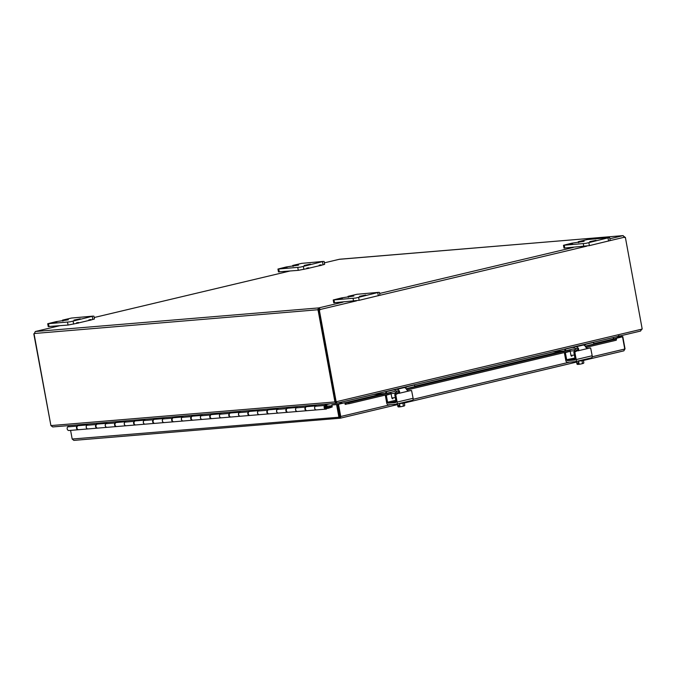 <?xml version="1.0" encoding="UTF-8"?>
<svg xmlns="http://www.w3.org/2000/svg" width="676" height="676" viewBox="0 0 676 676"><rect width="100%" height="100%" fill="white"/><g stroke="black" fill="none" stroke-linecap="round" stroke-linejoin="round"><path stroke-width="1.01" d="M304.192 265.415L310.487 264.105L304.192 265.415M323.356 261.409L300.389 267.13L277.946 269.048L286.227 266.978L298.589 265.102L292.767 265.431L301.699 263.361L323.356 261.409M321.168 265.288L324.624 264.358L324.142 261.443M278.512 271.853L298.293 270.349L306.879 268.676M282.526 268.448L287.021 267.519L282.526 268.448M308.771 268.228L319.452 265.702M359.48 296.333L365.767 295.032L359.48 296.333M378.636 292.336L355.677 298.048L333.234 299.967L341.515 297.905L353.869 296.02L348.047 296.35L356.987 294.28L378.636 292.336M333.8 302.772L359.159 300.313L379.912 295.277L379.422 292.362M337.814 299.375L342.31 298.437L337.814 299.375M73.954 320.103L80.241 318.802L73.954 320.103M93.111 316.106L70.152 321.818L47.709 323.736L55.981 321.675L68.344 319.79L62.522 320.12L71.462 318.05L93.111 316.106M90.922 319.976L94.429 318.996L93.896 316.131M48.275 326.55L68.056 325.046L76.641 323.373M52.289 323.145L56.784 322.207L52.289 323.145M78.534 322.925L89.029 320.432M589.717 241.645L596.012 240.335L589.717 241.645M608.882 237.639L585.915 243.352L563.471 245.278L571.752 243.208L584.115 241.324L578.267 241.687L587.224 239.591L608.882 237.639M564.038 248.084L589.396 245.625L610.149 240.588L609.668 237.673M568.051 244.678L572.547 243.749L568.051 244.678M578.267 241.687L578.436 242.566M78.365 323.052L76.819 323.331M76.726 322.824L78.45 322.469L76.726 322.824M90.761 320.103L89.207 320.39M89.114 319.883L90.837 319.528L89.114 319.883M308.611 268.355L307.056 268.642M306.963 268.135L308.687 267.772L306.963 268.135M320.999 265.415L319.275 265.769L319.165 265.186L321.083 264.831L319.165 265.186M340.957 403.564L340.721 402.279M80.782 424.917L80.883 425.457M339.774 402.507L340.011 403.792M613.478 337.485L613.74 338.913M340.966 402.22L341.203 403.504M341.65 402.059L341.887 403.344M613.183 337.561L613.445 338.989M336.065 401.679L336.454 403.166M336.293 402.296L336.53 403.276L640.611 331.046L336.58 403.259M35.279 331.561L34.375 333.496A1.132 0.668 76.6 0 1 34.087 333.919L50.911 425.584L52.72 426.936L336.099 403.344L334.873 401.941L335.448 401.814M640.527 331.037L641.862 329.018M336.479 403.285L336.775 401.62L641.583 329.212L640.493 331.063M34.231 333.792L33.8 333.826L50.894 425.517M641.583 329.212L642.2 329.068L625.368 237.36A1.132 0.913 -94.8 0 1 624.278 237.251L623.128 235.611L339.191 259.322M336.158 401.764L319.325 310.056L318.624 310.115L335.457 401.823L336.775 401.62M623.018 235.67L624.658 236.989A1.132 0.668 -103.4 0 0 625.097 237.352L624.894 237.394M624.658 236.989L624.193 237.099M319.199 309.05L318.979 307.867L320.289 309.464L319.199 309.05L318.616 309.684A1.132 0.668 -103.4 0 0 319.055 310.047L318.852 310.098M318.624 310.149L318.109 310.276A1.132 0.668 76.6 0 1 317.669 309.912L318.709 307.918L343.062 302.147M318.616 309.684L34.375 333.496M318.109 310.276L334.933 401.941M319.055 310.047L319.064 310.081A1.132 0.913 85.2 0 0 319.587 309.515M318.928 309.093L318.709 307.918L35.414 331.502L59.496 325.756M624.59 237.47A1.132 0.913 85.2 0 0 624.666 237.42L625.368 237.36M356.497 300.862L320.289 309.464A1.132 0.913 -94.8 0 1 319.325 310.056M337.535 404.358L339.783 416.602L338.837 416.822L336.589 404.586L337.535 404.358L331.899 404.975L332.119 406.977M336.589 404.586L331.899 404.975M618.692 336.868L618.675 336.868A1.707 1.377 85.2 0 0 618.21 336.978M616.09 338.414A1.707 0.997 76.6 0 1 616.335 338.296A1.707 0.997 76.6 0 1 616.596 338.296L616.267 340.222L616.613 338.296L593.874 343.695M616.267 340.222L585.923 347.43M570.164 351.174L406.851 389.967M391.091 393.711L348.867 403.741L348.774 402.575L345.377 402.727L345.47 403.902L348.867 403.741M345.47 403.902L345.191 404.417L344.878 402.744L337.789 404.316L340.028 416.56L340.738 416.5L338.49 404.256L344.878 402.744M345.377 402.727L345.36 402.727A1.707 0.997 -103.4 0 0 345.098 402.727A1.707 0.997 -103.4 0 0 344.895 402.82M616.174 339.048L585.796 346.264M575.901 348.622L575.327 348.757M569.724 350.084L406.724 388.81M396.82 391.159L396.246 391.294M390.652 392.621L348.774 402.575M345.191 404.417L347.827 403.792M615.447 338.507L622.52 336.792L624.759 349.027L623.813 350.852L625.038 348.841L622.799 336.597L618.041 336.994L617.095 337.223L617.222 337.941M615.422 338.363L616.132 338.346M616.123 338.304L622.52 336.792M621.852 336.842L617.095 337.223M338.49 404.256L337.789 404.316M621.852 336.825L622.799 336.597M70.591 430.375L72.18 439.028L338.93 417.236L340.028 416.56L340.298 418.199L340.738 416.5L390.635 404.645M340.442 418.165L397.53 404.603L340.298 418.199L338.93 417.236M623.914 350.827L583.413 360.443L623.914 350.827M72.18 439.028L73.845 440.389L340.298 418.199M326.085 404.18L324.717 405.482A2.028 1.639 85.2 0 0 325.916 409.124A2.028 1.639 85.2 0 0 326.635 405.439L325.916 406.115A1.014 0.82 -94.8 0 1 325.832 408.11A1.014 0.82 -94.8 0 1 325.232 406.293L327.125 404.501L329.702 403.876M78.458 429.708A2.028 1.639 -94.8 0 1 77.072 426.1L78.433 424.798M69.113 425.576L67.744 426.877A2.028 1.639 85.2 0 0 68.944 430.511L78.272 429.742M306.879 410.687A2.028 1.639 -94.8 0 1 305.493 407.087L306.862 405.786M297.533 406.555L296.164 407.856A2.028 1.639 85.2 0 0 297.364 411.498A2.028 1.639 -94.8 0 1 297.026 407.459M316.562 404.975L315.202 406.276A2.028 1.639 85.2 0 0 316.402 409.909A2.028 1.639 -94.8 0 1 316.064 405.87M326.085 405.482L326.635 405.439M287.849 412.275A2.028 1.639 -94.8 0 1 286.455 408.667L287.824 407.366M278.495 408.143L277.135 409.445A2.028 1.639 85.2 0 0 278.326 413.078A2.028 1.639 -94.8 0 1 277.997 409.048M268.811 413.864A2.028 1.639 -94.8 0 1 267.426 410.256L268.786 408.955M259.457 409.732L258.097 411.033A2.028 1.639 85.2 0 0 259.297 414.667A2.028 1.639 -94.8 0 1 258.959 410.628M249.774 415.444A2.028 1.639 -94.8 0 1 248.388 411.836L249.757 410.535M240.428 411.312L239.059 412.613A2.028 1.639 85.2 0 0 240.259 416.247A2.028 1.639 -94.8 0 1 239.921 412.216M230.744 417.033A2.028 1.639 -94.8 0 1 229.35 413.425L230.719 412.123M221.39 412.901L220.021 414.202A2.028 1.639 85.2 0 0 221.221 417.836A2.028 1.639 -94.8 0 1 220.891 413.796M211.706 418.613A2.028 1.639 -94.8 0 1 210.321 415.005L211.681 413.704M202.352 414.481L200.992 415.782A2.028 1.639 85.2 0 0 202.192 419.424A2.028 1.639 -94.8 0 1 201.854 415.385M192.668 420.202A2.028 1.639 -94.8 0 1 191.283 416.593L192.643 415.292M183.323 416.07L181.954 417.371A2.028 1.639 85.2 0 0 183.154 421.004A2.028 1.639 -94.8 0 1 182.816 416.965M173.639 421.782A2.028 1.639 -94.8 0 1 172.245 418.174L173.614 416.872M164.285 417.65L162.916 418.951A2.028 1.639 85.2 0 0 164.116 422.593A2.028 1.639 -94.8 0 1 163.786 418.554M154.601 423.37A2.028 1.639 -94.8 0 1 153.215 419.762L154.576 418.461M145.247 419.238L143.887 420.54A2.028 1.639 85.2 0 0 145.086 424.173A2.028 1.639 -94.8 0 1 144.749 420.134M135.563 424.95A2.028 1.639 -94.8 0 1 134.178 421.342L135.538 420.041M126.218 420.818L124.849 422.12A2.028 1.639 85.2 0 0 126.049 425.762A2.028 1.639 -94.8 0 1 125.711 421.723M116.534 426.539A2.028 1.639 -94.8 0 1 115.14 422.931L116.509 421.63M107.18 422.407L105.811 423.708A2.028 1.639 85.2 0 0 107.011 427.342A2.028 1.639 -94.8 0 1 106.681 423.303M97.496 428.119A2.028 1.639 -94.8 0 1 96.11 424.52L97.471 423.218M88.142 423.987L86.781 425.288A2.028 1.639 85.2 0 0 87.981 428.93A2.028 1.639 -94.8 0 1 87.643 424.891M316.199 405.321L308.417 405.972L307.369 406.597M297.17 406.91L289.387 407.552L288.331 408.186M278.132 408.49L270.349 409.141L269.293 409.766M259.094 410.079L251.311 410.721L250.264 411.354M240.065 411.659L232.282 412.309L231.226 412.935M221.027 413.247L213.244 413.889L212.188 414.523M201.989 414.827L194.206 415.478L193.159 416.103M182.959 416.416L175.177 417.058L174.121 417.692M163.922 417.996L156.139 418.647L155.083 419.272M144.884 419.585L137.101 420.235L136.053 420.861M125.854 421.165L118.072 421.816L117.016 422.449M106.816 422.753L99.034 423.404L97.978 424.029M87.779 424.342L79.996 424.984L78.948 425.618M325.916 406.115L325.367 406.166M316.731 409.842A2.028 1.639 -94.8 0 1 316.402 409.909L307.073 410.687A2.028 1.639 85.2 0 1 306.735 406.648L315.582 405.913M327.387 407.349L328.249 407.282L328.502 408.253L327.057 408.372M297.702 411.422A2.028 1.639 -94.8 0 1 297.364 411.498L288.035 412.275A2.028 1.639 85.2 0 1 287.706 408.236L296.544 407.501M278.664 413.011A2.028 1.639 -94.8 0 1 278.326 413.078L269.006 413.856A2.028 1.639 85.2 0 1 268.668 409.817L277.506 409.081M259.626 414.591A2.028 1.639 -94.8 0 1 259.297 414.667L249.968 415.444A2.028 1.639 85.2 0 1 249.63 411.405L258.477 410.67M240.597 416.179A2.028 1.639 -94.8 0 1 240.259 416.247L230.93 417.024A2.028 1.639 85.2 0 1 230.6 412.985L239.439 412.25M221.559 417.768A2.028 1.639 -94.8 0 1 221.221 417.836L211.901 418.613A2.028 1.639 85.2 0 1 211.563 414.574L220.401 413.839M202.521 419.348A2.028 1.639 -94.8 0 1 202.192 419.424L192.863 420.193A2.028 1.639 85.2 0 1 192.525 416.162L201.372 415.419M183.492 420.937A2.028 1.639 -94.8 0 1 183.154 421.004L173.825 421.782A2.028 1.639 85.2 0 1 173.487 417.743L182.334 417.007M164.454 422.517A2.028 1.639 -94.8 0 1 164.116 422.593L154.796 423.37A2.028 1.639 85.2 0 1 154.458 419.331L163.296 418.596M145.416 424.105A2.028 1.639 -94.8 0 1 145.086 424.173L135.758 424.95A2.028 1.639 85.2 0 1 135.42 420.911L144.267 420.176M126.387 425.686A2.028 1.639 -94.8 0 1 126.049 425.762L116.72 426.539A2.028 1.639 85.2 0 1 116.382 422.5L125.229 421.765M107.349 427.274A2.028 1.639 -94.8 0 1 107.011 427.342L97.69 428.119A2.028 1.639 85.2 0 1 97.352 424.08L106.191 423.345M88.311 428.854A2.028 1.639 -94.8 0 1 87.981 428.93L78.653 429.708A2.028 1.639 85.2 0 1 78.315 425.669L87.162 424.934M332.254 406.927L328.502 408.253M332.077 405.93L328.249 407.282M325.494 408.05A0.972 0.786 85.2 0 0 325.325 406.2M394.995 390.246L394.86 389.486L396.956 389.317A4.056 2.366 76.6 0 1 398.848 390.339A4.056 2.366 76.6 0 1 399.575 391.522L398.51 391.607L398.519 392.959A1.622 1.31 -94.8 0 1 397.792 393.483L395.063 394.125L394.767 394.7L395.756 394.615L397.125 402.085A2.028 1.183 76.6 0 1 397.04 403.521A2.028 1.183 76.6 0 1 396.406 404.155A2.028 1.183 76.6 0 1 396.305 404.172L388.269 404.839A2.028 1.183 76.6 0 1 387.323 404.332A2.028 1.183 76.6 0 1 386.714 402.955L385.345 395.477L391.1 393.77M396.508 404.13L412.292 400.378A2.028 1.183 -103.4 0 0 412.394 400.361A2.028 1.183 -103.4 0 0 413.028 399.727A2.028 1.183 -103.4 0 0 413.112 398.291L411.574 390.508L407.974 391.058M399.575 391.522L399.584 392.714L398.781 393.398L408.389 391.1M410.281 390.508L408.541 391.074L406.775 389.807A4.056 2.366 -103.4 0 0 406.048 388.632A4.056 2.366 -103.4 0 0 404.155 387.601L394.86 389.486M398.51 391.607A2.028 1.183 -103.4 0 0 398.401 391.463A2.028 1.183 -103.4 0 0 397.454 390.956L396.06 391.066M395.705 402.533L395.604 402.55A1.014 0.591 -103.4 0 0 395.654 402.541A1.014 0.591 -103.4 0 0 395.967 402.228A1.014 0.591 -103.4 0 0 396.018 401.51L394.767 394.7M395.781 400.268L387.585 402.212A1.014 0.591 -103.4 0 0 387.889 402.896A1.014 0.591 -103.4 0 0 388.362 403.158L395.984 401.341M395.756 394.615L397.792 393.483M385.43 395.054L385.345 395.477M387.585 402.212L386.334 395.401M395.604 402.55L388.362 403.158M396.702 404.087L403.327 403.166L405 402.609L404.916 402.135M399.296 406.521L398.705 406.977A5.231 4.225 -94.8 0 1 398.646 406.944L398.358 405.38L399.077 405.321L399.364 406.884A5.231 4.225 85.2 0 0 399.415 406.918L401.755 406.546A4.301 4.267 114.3 0 0 403.403 405.853A4.301 1.749 81.4 0 0 404.155 405.98L401.755 406.546A4.301 4.267 114.3 0 1 399.972 406.504A4.301 2.51 -103.4 0 1 399.364 406.884M398.096 406.775A4.301 1.749 -98.6 0 1 397.953 406.699A4.301 1.749 -98.6 0 1 397.91 406.682A4.301 2.51 -103.4 0 0 398.646 406.944M398.705 406.977L398.443 406.96A5.264 5.264 0 0 1 397.953 406.699M399.499 403.91L399.972 406.504M397.454 404.163L397.91 406.682M404.4 405.837L404.155 405.98A4.301 1.749 81.4 0 0 404.535 405.71A4.301 1.749 81.4 0 0 404.772 405.363L404.316 402.904M397.049 393.026L398.595 392.832M402.93 403.259L403.403 405.853M413.382 385.024L414.557 384.931L414.667 386.655L407.459 388.362A2.028 1.639 85.2 0 0 406.445 389.19M390.458 392.401A2.028 1.639 -94.8 0 1 391.066 393.601L395.832 393.204A2.028 1.639 85.2 0 0 393.863 391.59L386.655 393.305L386.351 391.649L384.602 391.86M405.592 388.159A4.056 3.27 -94.8 0 1 407.552 386.613L414.363 384.999M386.351 391.649L393.162 390.035A4.056 3.27 -94.8 0 1 393.559 389.967A4.056 3.27 -94.8 0 1 395.637 390.66A4.056 3.27 -94.8 0 1 397.091 393.246L397.158 393.626M391.066 393.601L391.86 397.91A1.014 0.82 85.2 0 0 392.84 398.722L392.748 398.73M385.683 391.767L385.988 393.424L386.655 393.305M414.557 384.931L414.667 386.655M385.988 393.424L374.065 394.412M395.832 393.204L395.959 393.914M574.076 347.709L573.932 346.949L576.028 346.78A4.056 2.366 76.6 0 1 577.929 347.802A4.056 2.366 76.6 0 1 578.648 348.977L577.591 349.07L577.591 350.421A1.622 1.31 -94.8 0 1 576.873 350.937L573.84 352.154L574.828 352.078L576.205 359.548A2.028 1.183 76.6 0 1 576.113 360.984A2.028 1.183 76.6 0 1 575.479 361.618A2.028 1.183 76.6 0 1 575.377 361.635L567.35 362.302A2.028 1.183 76.6 0 1 566.395 361.795A2.028 1.183 76.6 0 1 565.795 360.418L564.418 352.94L570.181 351.233M575.58 361.584L591.365 357.841A2.028 1.183 -103.4 0 0 591.475 357.824A2.028 1.183 -103.4 0 0 592.1 357.181A2.028 1.183 -103.4 0 0 592.193 355.753L590.647 347.963L587.055 348.52M578.648 348.977L578.664 350.176L577.862 350.861L587.461 348.562M589.362 347.971L587.621 348.537L585.847 347.27A4.056 2.366 -103.4 0 0 585.129 346.087A4.056 2.366 -103.4 0 0 583.227 345.064L573.932 346.949M577.591 349.07A2.028 1.183 -103.4 0 0 577.481 348.926A2.028 1.183 -103.4 0 0 576.535 348.41L575.141 348.529M574.786 359.987L574.684 360.012A1.014 0.591 -103.4 0 0 574.735 360.004A1.014 0.591 -103.4 0 0 575.048 359.691A1.014 0.591 -103.4 0 0 575.09 358.973L573.84 352.154M574.921 358.026L566.657 359.674A1.014 0.591 -103.4 0 0 566.961 360.359A1.014 0.591 -103.4 0 0 567.434 360.621L575.065 358.804M574.828 352.078L576.873 350.937M564.511 352.517L564.418 352.94M566.657 359.674L565.406 352.855M574.684 360.012L567.434 360.621M575.775 361.55L582.408 360.621L584.072 360.071L583.988 359.598M578.369 363.984L577.777 364.44A5.231 4.225 -94.8 0 1 577.726 364.406L577.439 362.843L578.149 362.784L578.436 364.347A5.231 4.225 85.2 0 0 578.495 364.381L580.836 364.009A4.301 4.267 114.3 0 0 582.475 363.316A4.301 1.749 81.4 0 0 583.227 363.435L580.836 364.009A4.301 4.267 114.3 0 1 579.053 363.967A4.301 2.51 -103.4 0 1 578.436 364.347M577.177 364.237A4.301 1.749 -98.6 0 1 577.025 364.161A4.301 2.51 -103.4 0 0 577.726 364.406M576.527 361.626L576.991 364.136A4.301 1.749 -98.6 0 1 576.991 364.136A5.264 5.264 0 0 0 577.515 364.415L577.777 364.44M578.572 361.364L579.053 363.967M583.608 363.173A5.264 5.264 0 0 1 583.464 363.325L583.227 363.435A4.301 1.749 81.4 0 0 583.608 363.173A4.301 1.749 81.4 0 0 583.844 362.826L583.396 360.367M576.121 350.489L577.667 350.295M582.002 360.714L582.475 363.316M592.455 342.478L593.638 342.394L593.748 344.109L586.54 345.825A2.028 1.639 85.2 0 0 585.526 346.653M569.53 349.864A2.028 1.639 -94.8 0 1 570.147 351.055L574.904 350.658A2.028 1.639 85.2 0 0 572.944 349.053L565.736 350.768L565.432 349.112L563.674 349.315M584.672 345.622A4.056 3.27 -94.8 0 1 586.633 344.076L593.443 342.462M565.432 349.112L572.242 347.498A4.056 3.27 -94.8 0 1 572.631 347.43A4.056 3.27 -94.8 0 1 574.718 348.123A4.056 3.27 -94.8 0 1 576.172 350.709L576.239 351.089M570.147 351.055L570.941 355.373A1.014 0.82 85.2 0 0 571.921 356.176L571.82 356.193M564.764 349.23L565.06 350.878L565.736 350.768M593.638 342.394L593.748 344.109M565.06 350.878L553.137 351.875M574.904 350.658L575.039 351.376M617.712 336.479A1.622 0.946 -103.4 0 0 617.889 336.496L619.926 336.327L620.298 336.809M618.439 335.778L621.252 336.014L619.926 336.327M620.298 336.783L621.624 336.462L621.252 336.014M303.87 269.394L303.347 266.53M279.264 271.938L278.732 269.073M293.291 266.293L293.139 265.474M297.77 267.493L298.293 270.349M322.536 261.975L323.06 264.84M359.159 300.313L358.635 297.457M334.544 302.856L334.02 299.992M348.571 297.212L348.427 296.392M353.058 298.412L353.582 301.276M377.816 292.894L378.349 295.758M73.633 324.091L73.109 321.227M49.018 326.626L48.495 323.77M63.045 320.982L62.893 320.162M67.532 322.182L68.056 325.046M92.291 316.664L92.815 319.528M589.396 245.625L588.872 242.76M564.79 248.168L564.266 245.304M578.817 242.515L578.664 241.695M583.295 243.715L583.819 246.579M608.062 238.205L608.586 241.062M50.97 425.584L334.873 401.941M623.01 235.628L339.715 259.221M339.445 259.263L324.395 262.837L339.318 259.288M289.784 271.059L94.158 317.534M59.539 325.756L35.456 331.477M624.278 237.251L610.098 240.614M586.734 246.165L379.853 295.311M379.625 293.46L573.307 247.458M609.87 238.772L622.968 235.662M562.829 351.064L414.794 386.233M383.748 393.609L345.36 402.727M413.137 399.296L569.716 362.108M592.218 356.759L624.759 349.027M576.611 362.057L404.332 402.98L576.611 362.066M229.35 413.425L220.021 414.202M210.321 415.005L200.992 415.782M191.283 416.593L181.954 417.371M172.245 418.174L162.916 418.951M153.215 419.762L143.887 420.54M134.178 421.342L124.849 422.12M115.14 422.931L105.811 423.708M324.717 405.482L315.202 406.276M96.11 424.52L86.781 425.288M248.388 411.836L239.059 412.613M267.426 410.256L258.097 411.033M286.455 408.667L277.135 409.445M305.493 407.087L296.164 407.856M77.072 426.1L67.744 426.877M327.167 406.141L332.043 405.735L327.159 406.124M413.112 398.291L397.125 402.085M404.155 387.601L396.956 389.317M396.051 394.049L395.063 394.125M407.552 386.613L406.183 386.731M391.793 390.145L393.162 390.035M395.299 397.632L391.86 397.91M592.193 355.753L576.205 359.548M583.227 345.064L576.028 346.78M575.132 351.503L574.135 351.588M586.633 344.076L585.264 344.194M570.874 347.608L572.242 347.498M574.38 355.086L570.941 355.373M617.889 336.496L619.224 336.183M277.946 269.048L278.47 271.913M292.911 266.336L292.742 265.457M333.234 299.967L333.758 302.831M348.191 297.263L348.03 296.375M47.709 323.736L48.233 326.601M62.665 321.032L62.505 320.145M563.471 245.278L564.004 248.134M76.641 323.407L76.54 322.824M89.038 320.466L88.928 319.875M306.887 268.718L306.777 268.127M321.193 265.423L321.083 264.831M308.797 268.364L308.687 267.772M90.947 320.111L90.837 319.528M78.56 323.06L78.45 322.469M289.734 271.068L94.158 317.526M345.098 402.727L383.36 393.635M414.785 386.173L562.44 351.097M593.866 343.636L616.335 338.296M306.693 410.721L297.364 411.498M325.916 409.124L316.402 409.909M287.655 412.301L278.326 413.078M268.625 413.889L259.297 414.667M249.588 415.478L240.259 416.247M230.55 417.058L221.221 417.836M211.52 418.647L202.192 419.424M192.483 420.227L183.154 421.004M173.445 421.816L164.116 422.593M154.415 423.396L145.086 424.173M135.377 424.984L126.049 425.762M116.34 426.564L107.011 427.342M97.31 428.153L87.981 428.93M394.894 390.204L394.767 389.486M396.406 404.155L412.394 400.361M396.812 391.007L396.871 392.443M393.559 389.967L391.987 390.103M573.975 347.658L573.84 346.949M575.479 361.618L591.475 357.824M575.893 348.47L575.944 349.898M572.631 347.43L571.068 347.565"/></g></svg>
